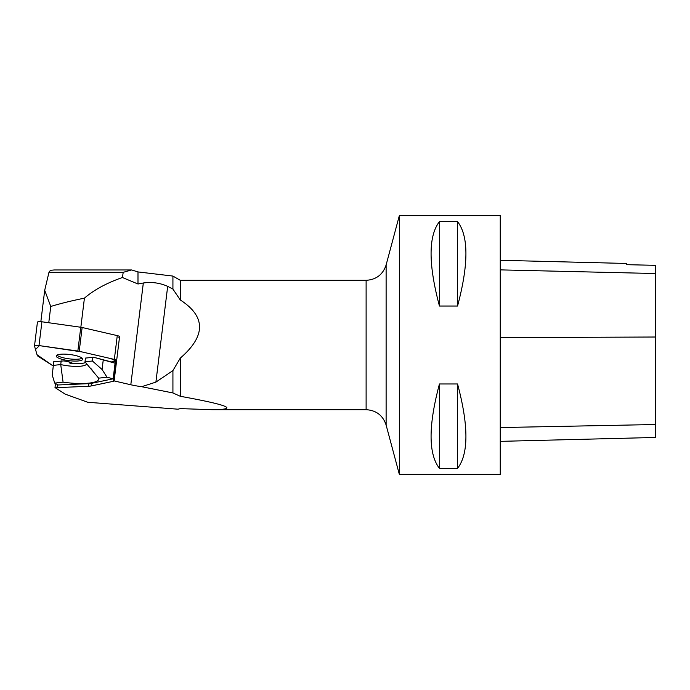 <?xml version="1.0" encoding="UTF-8"?>
<svg xmlns="http://www.w3.org/2000/svg" width="690" height="690" viewBox="0 0 690 690"><rect width="100%" height="100%" fill="white"/><g stroke="black" fill="none" stroke-linecap="round" stroke-linejoin="round"><path stroke-width="1.03" d="M54.243 269.963L50.43 270.316L48.973 272.317L44.703 290.292L50.767 306.464C60.185 303.583 71.398 300.814 84.421 298.149L80.842 327.258M116.627 360.611L114.126 380.915L130.807 384.761A31.05 7.219 -173 0 0 141.648 386.702L172.923 392.946L180.28 396.284C228.864 405.073 239.447 409.541 212.011 409.688L180.28 408.618L178.029 409.196L87.785 402.27L65.257 394.163L55.002 387.556L55.493 383.519M143.322 282.986L130.807 384.761L143.33 282.995L137.991 284.004L122.406 277.509C106.648 283.021 93.987 289.895 84.421 298.149M50.767 306.464L48.766 322.748M44.703 290.292L40.848 321.661M55.002 387.556A4.106 0.957 -173 0 0 57.089 387.633L88.536 386.271A10.35 2.406 -173 0 0 91.097 385.977L113.367 381.311A4.106 0.957 -173 0 0 114.126 380.915M114.109 362.638L93.59 357.248L115.066 363.19L113.143 378.801L91.425 383.355A10.35 2.406 -173 0 1 88.855 383.64L58.184 384.968L54.708 383.097L52.25 375.101L53.768 361.646L63.877 360.913A18.113 4.218 -173 0 0 68.621 361.646L69.949 363.251M141.648 386.702L155.897 382.113L172.923 370.599L180.28 358.119C205.948 335.952 205.948 316.572 180.28 299.969L180.28 280.312L172.923 276.069L137.991 271.929L131.652 269.945L123.217 272.317L122.406 277.509M172.923 392.946L172.923 370.599M180.28 299.969L172.923 289.076L167.679 286.35C159.864 282.891 151.748 281.779 143.33 282.995M172.923 289.076L172.923 276.069M137.991 284.004L137.991 271.929M180.28 396.284L180.28 358.119M500.25 345L500.25 215.625L399.338 215.625L399.338 474.375L500.25 474.375L500.25 345M457.556 468.372L439.444 468.372C428.292 453.891 428.292 425.756 439.444 383.968L457.556 383.968C468.7 425.756 468.7 453.891 457.556 468.372L457.556 383.968M457.556 306.032L439.444 306.032C428.292 264.244 428.292 236.109 439.444 221.628L457.556 221.628C468.7 236.109 468.7 264.244 457.556 306.032L457.556 221.628M500.25 441.359L655.5 437.46L655.5 265.331L626.779 264.684L626.779 263.468L500.25 260.294M439.444 221.628L439.444 306.032M439.444 383.968L439.444 468.372M48.973 272.317L123.217 272.317M119.551 336.815A4.106 0.957 7 0 1 118.792 337.22M61.194 360.81L60.729 364.562L63.075 382.156A32.085 7.461 -173 0 0 98.653 378.163L84.999 361.836L85.465 358.084L93.59 357.248M53.303 365.389L60.729 364.562A18.113 4.218 7 0 0 86.552 363.863A18.113 4.218 7 0 0 86.535 363.518M85.594 362.483A18.113 4.218 7 0 1 70.518 363.371M84.999 361.836L92.425 360.999L92.891 357.248M92.425 360.999L102.077 369.504L103.258 359.852M68.621 361.646L73.545 363.596M54.708 383.097L63.075 382.156M98.653 378.163L107.01 377.223L102.077 369.504M113.143 378.801L107.01 377.223M104.345 403.685L102.137 403.495M56.934 355.134A13.343 3.105 -173 0 0 69.707 358.912A13.343 3.105 -173 0 0 82.248 358.248M37.64 355.954L53.242 366.002L37.044 354.746L35.509 349.494L39.425 345.63L81.955 351.926L111.038 358.636L115.851 361.008L111.47 361.931L115.868 361.008A4.106 0.957 -173 0 0 116.636 360.56A4.106 0.957 -173 0 0 114.342 359.404L79.212 351.288A4.106 0.957 -173 0 0 77.849 351.038L38.994 345.569A4.106 0.957 -173 0 0 34.5 345.975A4.106 0.957 -173 0 0 34.509 346.078L37.295 355.591A4.106 0.957 -173 0 0 37.64 355.954M60.263 354.281A13.343 3.105 -173 0 0 56.235 355.971A13.343 3.105 -173 0 0 69.104 360.68A13.343 3.105 -173 0 0 82.722 359.231A13.343 3.105 -173 0 0 74.822 355.359A13.343 3.105 -173 0 0 60.263 354.281M37.432 322.282A4.106 0.957 7 0 1 37.424 322.187A4.106 0.957 7 0 1 41.926 321.781L80.773 327.25A4.106 0.957 7 0 1 82.136 327.5L117.274 335.607A4.106 0.957 7 0 1 119.568 336.772L116.636 360.56M57.468 384.58L57.089 387.633M88.855 383.64L88.536 386.271M91.425 383.355L91.097 385.977M115.868 361.008L113.367 381.311M399.338 215.625L386.115 264.969L386.115 425.031C382.898 415.415 376.24 410.3 366.114 409.688L366.114 280.312L180.28 280.312M500.25 427.559L655.5 424.523M500.25 337.626L655.5 337.013M500.25 269.876L655.5 273.525M155.897 382.113L167.679 286.35M114.342 359.404L117.274 335.607M82.136 327.5L79.212 351.288M41.926 321.781L38.994 345.569M77.849 351.038L80.773 327.25M366.114 409.688L212.011 409.688M386.115 425.031L399.338 474.375M386.115 264.969C382.898 274.586 376.24 279.7 366.114 280.312M131.652 269.963L54.191 269.963M90.968 368.607L92.236 370.142M37.424 322.187L34.5 345.975"/></g></svg>
